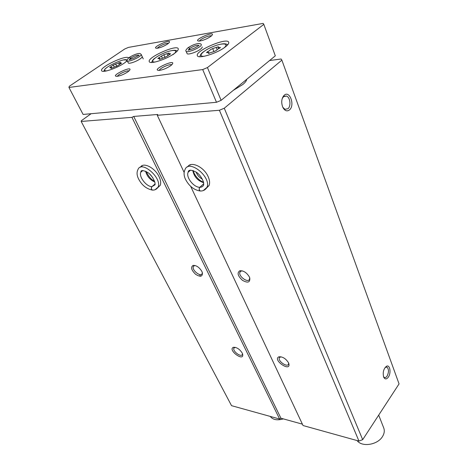 <?xml version="1.0" encoding="UTF-8"?>
<svg xmlns="http://www.w3.org/2000/svg" width="468" height="468" viewBox="0 0 468 468"><rect width="100%" height="100%" fill="white"/><g stroke="black" fill="none" stroke-linecap="round" stroke-linejoin="round"><path stroke-width="0.7" d="M383.52 376.705L384.269 377.436C385.211 377.875 386.147 377.436 387.065 376.132C388.955 372.23 388.926 369.229 386.977 367.123L385.193 367.351M190.716 186.439L303.048 425.541L358.968 441.084L362.688 439.668L399.058 383.9L281.871 60.138L281.11 58.997L269.58 60.542M91.102 113.712L81.333 120.732L81.18 121.458L131.941 117.351L133.719 116.438L157.745 114.467L157.295 115.298L219.398 110.267L224.266 108.225L281.871 60.138M288.563 362.858C285.86 358.587 282.649 356.569 278.916 356.803C272.048 359.851 291.26 372.838 288.797 363.46L288.563 362.858M249.444 277.097C246.823 272.68 243.623 270.562 239.856 270.744C236.878 272.791 237.762 275.991 242.506 280.355C247.812 283.292 250.234 282.479 249.766 277.922L249.444 277.097M206.388 188.253L209.073 185.463C209.986 183.082 209.693 180.168 208.184 176.723C204.112 166.959 190.845 160.723 187.645 166.9M358.968 441.084L219.398 110.267M184.129 172.411L157.295 115.298M242.213 353.053C239.616 349.075 236.679 347.162 233.386 347.32C227.272 349.883 244.571 362.501 242.594 354.013L242.213 353.053M201.866 271.399C199.327 267.298 196.402 265.297 193.091 265.403C190.499 267.169 191.336 270.135 195.612 274.301C200.386 277.267 202.638 276.728 202.369 272.698L201.866 271.399M157.728 187.715L160.196 185.381C161.097 183.105 160.717 180.209 159.056 176.688C154.926 167.667 143.079 161.764 140.435 167.269M81.18 121.458L231.531 405.662L279.601 419.024L131.941 117.351M388.335 377.132C391.353 372.967 389.99 364.391 386.562 366.216C383.538 368.743 382.578 372.393 383.69 377.161C384.953 379.501 386.504 379.49 388.335 377.132M289.546 109.875C295.214 105.201 289.61 89.926 284.105 95.32C281.508 98.403 281.046 102.346 282.731 107.143C284.69 110.857 286.96 111.77 289.546 109.875M362.688 439.668L224.266 108.225M279.601 419.024L280.935 418.216L302.398 424.154M233.251 90.382L242.833 84.497C245.267 82.467 246.56 80.748 246.706 79.326M280.935 418.216L133.719 116.438M282.789 107.277L284.965 109.325L287.995 108.705C291.225 106.096 290.201 97.256 286.51 96.057L283.497 96.689L282.175 98.678M196.15 172.089C197.338 175.243 199.415 177.594 202.387 179.15M149.538 173.862L152.808 177.717M242.395 270.884L241.301 270.96L239.92 272.154C238.077 276.178 248.163 283.503 249.555 279.139L249.66 277.623M195.261 265.549L194.501 265.613L193.331 266.596C191.617 270.159 200.866 277.454 202.17 273.552L202.316 272.511M280.894 356.756L279.297 357.815C277.799 361.255 287.481 367.801 288.551 364.051L288.627 363.01M235.147 347.315L233.86 348.198C232.444 351.287 241.348 357.78 242.371 354.387L242.471 353.65M142.032 166.222L141.745 165.883M207.81 51.579L206.487 52.568L208.804 52.556L208.406 53.358L214.245 51.498L216.842 50.175C216.836 49.713 217.602 49.134 219.147 48.444L220.457 47.467L218.088 47.484L218.457 46.718L212.683 48.567L210.114 49.865C210.12 50.316 209.354 50.889 207.81 51.579L208.149 52.404M111.045 66.614L109.752 67.538L111.39 67.486L110.84 68.322L112.677 67.766L118.018 65.532L121.586 63.045L119.902 63.104L120.428 62.297L113.32 65.064L111.045 66.614L111.811 68.182M159.126 57.587L157.827 58.535L159.763 58.494L159.296 59.307L161.32 58.722L167.035 56.341L170.609 53.767L168.62 53.814L169.065 53.03L163.829 54.756L159.126 57.587L159.477 58.371M124.745 48.982L69.293 86.276L68.942 87.463L202.702 69.568L207.435 67.562L263.817 24.377L263.139 23.4L128.402 47.408L124.745 48.982M202.702 69.568L216.491 102.287L83.105 114.444L68.942 87.463M216.491 102.287L221.118 100.345L207.435 67.562M221.118 100.345L275.313 55.832L263.817 24.377M128.653 57.909C126.401 54.463 99.14 67.357 101.638 70.709C102.334 73.219 117.123 68.193 124.658 62.835L127.278 60.776M225.284 46.97C227.963 44.905 229.104 43.325 228.712 42.243C227.144 36.972 194.507 51.053 197.408 55.727C198.175 59.26 217.257 53.334 225.284 46.97M174.482 53.405C177.378 51.287 178.63 49.713 178.238 48.69C176.793 44.138 146.624 57.699 149.31 61.688C150.035 64.642 166.725 59.196 174.482 53.405M128.261 62.858L128.273 62.882C128.636 64.21 136.334 61.636 140.137 58.892C141.669 57.804 142.336 57.014 142.143 56.511M187.042 53.498L187.054 53.522C187.446 55.16 196.425 52.311 200.386 49.269C201.778 48.222 202.381 47.432 202.182 46.899M127.799 71.897L129.32 70.645C134.597 64.379 108.658 76.454 117.129 76.325C120.481 75.798 124.038 74.324 127.799 71.897M170.68 65.701L171.855 64.724C178.127 57.558 149.514 70.457 159.249 70.411C162.999 69.837 166.807 68.269 170.68 65.701M167.632 43.969L168.895 42.933C173.722 37.37 149.456 48.245 156.973 48.28C160.313 47.794 163.87 46.361 167.632 43.969M210.694 36.492L211.659 35.697C217.333 29.402 190.71 40.938 199.251 41.073C202.995 40.552 206.809 39.025 210.694 36.492M211.396 35.942C209.787 34.901 199.935 39.148 199.543 41.049M168.492 43.308C166.801 42.582 158.055 46.484 157.464 48.227M171.75 64.824C170.188 63.508 159.372 68.357 159.313 70.405M129.039 70.92C127.36 69.984 117.796 74.418 117.456 76.29M270.247 416.426C272.873 419.825 277.243 420.65 283.356 418.889M357.113 440.569C361.817 447.402 377.647 444.957 382.531 436.498C384.357 433.497 384.749 430.624 383.707 427.887L378.694 415.122M190.037 49.702L189.54 48.526C194.015 45.852 197.198 44.84 199.087 45.49C198.584 45.367 200.304 44.934 194.606 48.017C187.299 50.901 188.083 49.807 188.177 50.269L189.499 48.555C188.891 47.607 188.335 47.403 187.844 47.941M189.99 49.713L189.499 48.555M131.18 59.108L130.712 58.108L129.332 57.418M131.134 59.12L130.671 58.137L129.215 57.511M203.685 183.784L199.824 187.294C198.841 188.739 198.929 189.967 200.099 190.991C193.705 189.926 188.733 185.819 185.176 178.665C183.778 175.237 183.725 172.218 185.012 169.621C188.82 158.564 211.834 177.278 206.885 187.463C205.376 189.932 203.188 191.114 200.322 191.002C199.052 189.985 198.9 188.75 199.871 187.294C201.731 187.282 203.007 186.504 203.685 184.959L203.615 182.976C204.03 182.865 201.328 175.447 196.501 172.329C187.475 167.608 188.323 172.405 188.13 172.271C185.697 177.167 193.793 187.516 199.824 187.294M203.691 183.825L199.871 187.294M155.06 183.971L151.965 186.621C150.989 187.978 151.088 189.136 152.27 190.096C145.911 188.692 141.166 184.603 138.042 177.811C136.773 174.675 136.75 171.92 137.978 169.556C141.488 159.822 162.571 178.419 158.02 187.258C156.692 189.271 154.844 190.219 152.474 190.107C151.199 189.154 151.041 187.99 152.001 186.621L155.095 184.766L154.996 183.251C155.417 183.433 153.089 176.243 148.292 172.827C139.487 167.989 141.166 172.499 140.839 172.177C138.528 176.571 146.484 186.855 151.965 186.621M155.06 184L152.001 186.621M224.02 47.876C229.806 43.068 222.107 42.6 212.191 46.929C202.234 51.123 197.192 57.043 204.557 56.213M125.681 62.098C133.041 53.311 95.168 70.873 106.762 70.879M172.768 54.797C179.49 50.029 173.938 48.9 164.502 52.855C155.089 56.669 148.959 62.583 155.247 61.998M162.39 58.172L161.407 55.967M165.052 57.511L163.829 54.756M167.866 55.458L167.047 53.615M170.112 54.3L169.884 53.785M159.629 59.377L159.465 59.015M114.262 67.012L113.32 65.064M116.819 66.38L115.625 63.911M119.352 64.42L118.603 62.852M121.177 63.502L120.972 63.069M111.208 68.357L111.039 68.018M213.882 51.515L212.683 48.567M217.134 49.62L216.204 47.332M219.843 48.099L219.591 47.473M208.71 53.446L208.552 53.065M187.054 53.522L186.065 51.211C186.726 53.674 202.65 46.695 201.217 44.571C201.334 44.027 200.509 43.676 198.736 43.524C195.723 43.77 192.254 45.115 188.317 47.56M128.273 62.882L127.267 60.752C127.893 62.841 142.494 56.137 141.16 54.376L140.096 53.58C139.68 53.13 135.591 53.627 129.607 57.207M130.671 58.137L129.18 59.688M129.186 59.793L134.41 57.856L139.212 55.259C137.621 54.762 134.79 55.71 130.712 58.108M203.328 190.552L209.073 185.463M208.506 185.983L208.898 185.843M190.26 164.8L190.049 165.233M189.692 170.34L189.792 170.814M192.769 170.475C194.039 176.635 197.636 180.712 203.574 182.701M190.283 170.217L188.13 172.271L190.494 170.2M155.048 189.739L160.196 185.381M145.595 171.212C146.964 176.243 150.017 179.841 154.762 182.011M142.547 170.557L140.839 172.177L142.81 170.545M386.141 366.959L386.977 367.123M200.509 276.272L199.643 274.529L200.509 276.272M283.222 96.361L283.661 96.32M284.029 96.285L286.51 96.057M283.497 96.689L284.105 95.32M385.603 367.111L386.562 366.216M240.903 271.101L239.92 272.154M241.301 270.96L239.856 270.744M194.226 265.701L193.331 266.596M194.501 265.613L193.091 265.403M279.917 357.049L279.297 357.815M280.309 356.868L278.916 356.803M234.445 347.519L233.86 348.198M234.737 347.396L233.386 347.32M177.249 51.047C176.331 50.263 174.582 50.094 172.013 50.538M155.095 58.014C153.247 59.231 152.112 60.717 151.69 62.478M227.676 44.834C226.43 43.758 224.342 43.501 221.417 44.05M204.06 51.392C201.562 53.054 200.175 54.832 199.894 56.733M127.156 59.939L123.3 59.945M106.821 67.503C104.867 69.106 103.908 70.381 103.943 71.323M169.065 54.82L168.62 53.814M160.109 59.266L159.763 58.494M120.311 63.958L119.902 63.104M111.741 68.205L111.39 67.486M218.579 48.701L218.088 47.484M209.143 53.381L208.804 52.556M186.065 51.211C185.369 50.842 185.96 49.743 187.826 47.923M143.255 58.921L141.16 54.376M127.267 60.752C126.448 60.559 127.091 59.477 129.203 57.494M193.319 170.65C193.354 172.405 196.835 179.817 203.475 182.169M146.349 171.581C148.426 176.366 151.152 179.583 154.534 181.233"/></g></svg>
